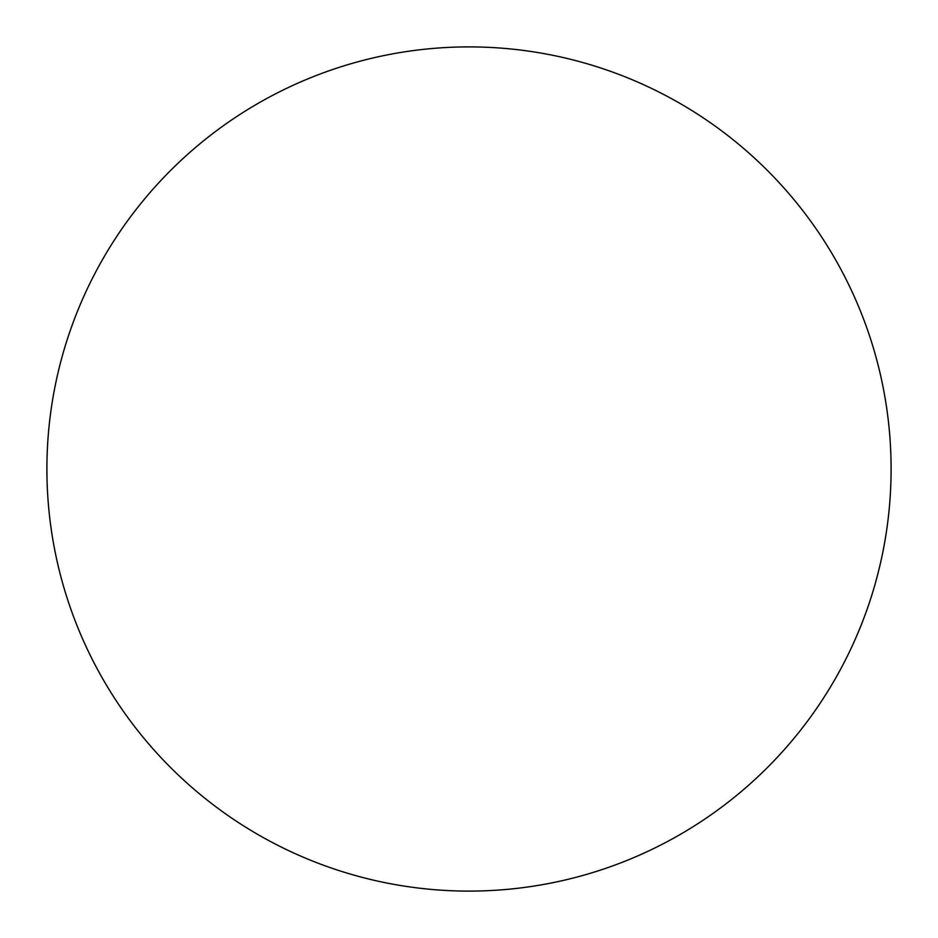 <?xml version="1.0" encoding="UTF-8"?>
<svg xmlns="http://www.w3.org/2000/svg" width="938" height="938" viewBox="0 0 938 938"><rect width="100%" height="100%" fill="white"/><g stroke="black" fill="none" stroke-linecap="round" stroke-linejoin="round"><path stroke-width="1.41" d="M469 891.1A422.1 422.1 0 0 1 46.9 469A422.1 422.1 0 0 1 469 46.9A422.1 422.1 0 0 1 891.1 469A422.1 422.1 0 0 1 469 891.1"/></g></svg>
